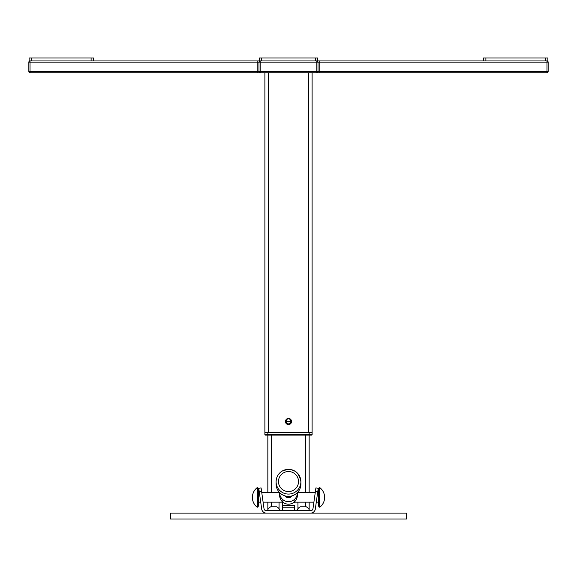 <?xml version="1.0" encoding="UTF-8"?>
<svg xmlns="http://www.w3.org/2000/svg" width="577" height="577" viewBox="0 0 577 577"><rect width="100%" height="100%" fill="white"/><g stroke="black" fill="none" stroke-linecap="round" stroke-linejoin="round"><path stroke-width="0.87" d="M285.435 421.513A3.065 3.065 0 0 1 288.5 418.44A3.065 3.065 0 0 1 291.565 421.513A3.065 3.065 0 0 1 288.5 424.578A3.065 3.065 0 0 1 285.435 421.513M264.958 434.856A0.469 0.469 0 0 0 265.124 435.015A0.469 0.469 0 0 1 264.893 434.611L264.893 72.752M308.565 72.752L308.565 432.721L268.435 432.721L268.435 72.752M309.157 492.715L309.157 435.087L311.63 435.087L265.37 435.087L264.893 434.611L267.843 434.611L267.843 435.087L265.37 435.087L264.893 434.611L309.157 434.611L309.157 435.087L309.157 434.611L312.107 434.611L312.107 72.752M312.107 432.721L264.893 432.721M312.107 434.611L311.63 435.087L267.843 435.087L267.843 492.715M286.026 421.462A2.481 2.481 0 0 0 288.5 423.871A2.481 2.481 0 0 0 290.974 421.462L286.026 421.462M286.026 421.325L290.974 421.325L290.08 419.342L288.5 418.563L286.92 419.342L286.026 421.325M267.843 510.739L267.843 510.292M267.843 509.642L267.843 502.156M279.059 502.473A2.358 2.358 0 0 1 279.08 502.156A2.358 2.358 0 0 0 279.059 502.473L279.059 508.719M297.624 510.739A2.358 2.358 0 0 0 297.826 510.292A2.358 2.358 0 0 1 297.624 510.739M297.941 502.473A2.358 2.358 0 0 0 297.92 502.156A2.358 2.358 0 0 1 297.941 502.473L297.941 508.719M279.174 510.292A2.358 2.358 0 0 0 279.376 510.739A2.358 2.358 0 0 1 279.174 510.292M309.157 510.739L309.157 510.292M309.157 509.642L309.157 502.156M406.525 518.997L170.475 518.997L170.475 513.097L406.525 513.097L406.525 518.997M30.033 60.953A1.183 1.183 0 0 0 28.85 62.136A1.183 1.183 0 0 1 30.033 60.953L30.033 62.136L28.85 62.136L28.85 71.577L28.85 62.136M31.504 60.953L29.146 60.953L29.146 58.003L31.504 58.003L31.504 60.953L91.108 60.953L91.108 58.003L93.467 58.003L93.467 60.953L91.108 60.953L259.289 60.953L259.289 58.003L261.648 58.003L261.648 60.953L259.289 60.953M546.967 60.953A1.183 1.183 0 0 1 548.15 62.136L548.15 71.577A1.183 1.183 0 0 1 546.967 72.752A1.183 1.183 0 0 0 548.15 71.577L546.967 71.577L546.967 60.953A1.183 1.183 0 0 1 548.15 62.136L319.189 62.136L319.189 71.577L318.006 71.577A1.183 1.183 0 0 1 316.823 72.752L260.177 72.752L260.177 71.577L258.994 71.577L258.994 62.136A1.183 1.183 0 0 1 260.177 60.953A1.183 1.183 0 0 0 258.994 62.136L257.811 62.136L258.994 62.136A1.183 1.183 0 0 1 260.177 60.953A1.183 1.183 0 0 0 258.994 62.136L260.177 62.136L260.177 60.953M317.711 60.953L315.352 60.953L315.352 58.003L317.711 58.003L317.711 60.953L319.189 60.953L319.189 62.136L316.823 62.136L316.823 60.953A1.183 1.183 0 0 1 318.006 62.136A1.183 1.183 0 0 0 316.823 60.953A1.183 1.183 0 0 1 318.006 62.136L318.006 71.577L316.823 71.577L316.823 62.136L260.177 62.136L260.177 71.577L316.823 71.577L316.823 72.752L319.189 72.752L319.189 71.577L546.967 71.577L546.967 72.752L319.189 72.752M319.189 60.953L485.892 60.953L483.533 60.953L483.533 58.003L483.533 60.953M316.823 72.752A1.183 1.183 0 0 0 318.006 71.577M28.85 71.577A1.183 1.183 0 0 0 30.033 72.752L30.033 71.577L28.85 71.577A1.183 1.183 0 0 0 30.033 72.752L260.177 72.752A1.183 1.183 0 0 1 258.994 71.577L257.811 71.577L257.811 60.953M260.177 72.752A1.183 1.183 0 0 1 258.994 71.577A1.183 1.183 0 0 0 260.177 72.752L260.177 72.752A1.183 1.183 0 0 1 258.994 71.577M315.352 60.953L261.648 60.953M315.352 58.003L261.648 58.003M29.146 58.003L29.146 60.953M91.108 58.003L31.504 58.003M93.467 60.953L93.467 58.003M545.496 60.953L545.496 58.003L547.854 58.003L547.854 60.953L485.892 60.953L485.892 58.003L483.533 58.003M545.496 58.003L485.892 58.003M547.854 60.953L547.854 58.003M266.358 513.097A4.724 4.724 0 0 1 261.684 509.037L258.763 488.25L261.1 487.926L264.021 508.705A2.358 2.358 0 0 0 266.358 510.739L310.642 510.739A2.358 2.358 0 0 0 312.979 508.705L315.9 487.926L318.237 488.25L317.747 491.755L315.41 491.431M310.642 513.097A4.724 4.724 0 0 0 315.316 509.037L317.747 491.755M282.6 510.739L282.6 505.603L294.4 505.603L294.4 507.789L282.6 507.789L282.6 501.925L282.6 505.603M294.4 505.603L294.4 510.739M294.342 502.315L294.342 502.726L293.361 502.726M283.639 502.726L282.658 502.726L282.658 502.315M294.342 500.865L294.342 502.062M282.658 500.865L282.658 502.062M279.65 492.873A8.85 8.828 0 0 0 288.5 501.701A8.85 8.828 0 0 0 297.35 492.873L297.35 495.34A8.85 8.828 0 0 1 288.5 504.175A8.85 8.828 0 0 1 279.65 495.34L279.65 492.873A8.85 8.828 0 0 1 279.65 492.664M284.764 495.802A4.753 4.739 0 0 0 292.236 495.802M257.212 506.267L257.212 487.623A12.391 12.391 0 0 0 257.212 507.255L257.212 506.267M257.933 487.803L257.933 507.068L258.402 505.993L258.402 488.878L257.933 487.803L257.212 487.623M319.788 499.862L319.788 507.255A12.391 12.391 0 0 0 319.788 487.623L319.788 499.862M319.067 507.068L319.067 487.803L318.598 488.878L318.598 505.993L319.067 507.068L319.788 507.255M276.109 484.009A12.391 12.362 0 0 0 294.111 495.037A12.391 12.362 0 0 0 300.891 484.009L300.891 481.716A12.391 12.362 180 0 1 294.111 492.744A12.391 12.362 180 0 1 276.109 481.716A12.391 12.362 180 0 1 282.889 470.695A12.391 12.362 180 0 1 300.891 481.716C298.958 471.423 292.957 467.752 282.896 470.688C278.561 473.09 276.296 476.768 276.109 481.716L276.109 484.009M292.835 495.593A12.369 12.341 180 0 1 284.165 495.593M292.229 495.802A4.724 4.71 180 0 1 291.811 496.27M285.189 496.27A4.724 4.71 180 0 1 284.771 495.802M292.142 495.831A4.724 4.71 180 0 1 284.858 495.831M274.537 510.292L279.946 510.292A6.664 6.664 0 0 0 276.845 506.844L270.649 506.844A6.664 6.664 0 0 0 267.548 510.292L272.957 510.292M304.043 510.292L309.452 510.292A6.664 6.664 0 0 0 306.351 506.844L300.155 506.844A6.664 6.664 0 0 0 297.054 510.292L302.463 510.292M309.157 435.087L311.63 435.087M267.843 432.721L267.843 435.087M309.157 434.611L309.157 432.721M271.385 510.739L271.385 510.292M271.385 506.844L271.385 502.156M271.385 492.715L271.385 435.087M305.615 510.739L305.615 510.292M305.615 506.844L305.615 502.156M305.615 492.715L305.615 435.087M257.811 62.136L30.033 62.136L30.033 71.577L257.811 71.577L257.811 72.752M259.253 491.755L261.59 491.431M283.963 472.628A10.033 10.011 0 0 0 279.556 486.079A10.033 10.011 0 0 0 293.037 490.479A10.033 10.011 0 0 0 297.443 477.02A10.033 10.011 0 0 0 283.963 472.628M318.598 502.156L316.283 502.156M313.902 502.156L294.4 502.156M282.6 502.156L263.098 502.156M260.717 502.156L258.402 502.156M318.598 492.715L317.61 492.715M315.23 492.715L297.35 492.715M279.65 492.715L261.77 492.715M259.39 492.715L258.402 492.715M257.933 507.068L257.212 507.255M319.067 487.803L319.788 487.623"/></g></svg>
